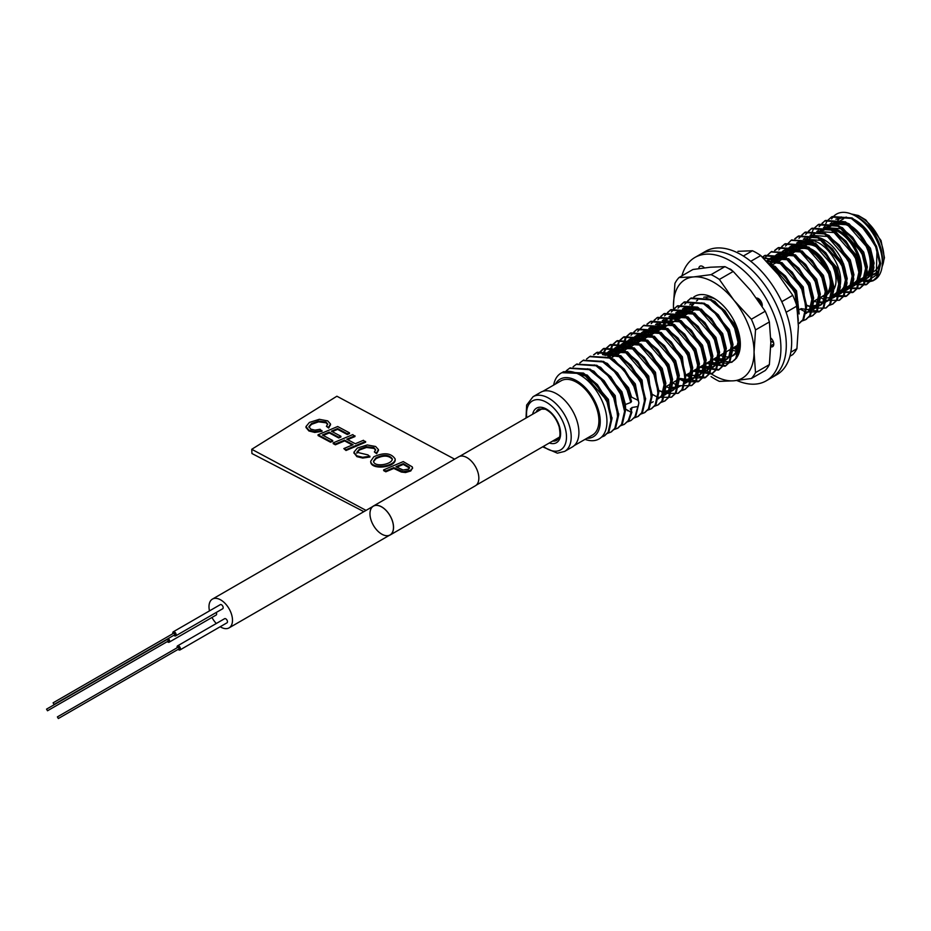 <?xml version="1.0" encoding="UTF-8"?>
<svg xmlns="http://www.w3.org/2000/svg" width="931" height="931" viewBox="0 0 931 931"><rect width="100%" height="100%" fill="white"/><g stroke="black" fill="none" stroke-linecap="round" stroke-linejoin="round"><path stroke-width="1.4" d="M858.289 280.499L872.789 280.906L876.781 277.101L879.818 263.997L875.664 246.727L865.271 230.015L851.271 218.436L831.43 217.039L826.891 221.159L823.295 229.852M851.784 284.479L866.063 284.793L870.066 280.987L873.103 267.872L868.949 250.602L858.557 233.902L844.557 222.311L824.715 220.915L819.105 226.675M844.859 288.261L859.348 288.668L863.351 284.863L866.389 271.747L862.234 254.489L851.842 237.777L837.842 226.186L818 224.79L813.461 228.91L809.726 238.348M838.086 292.113L852.633 292.543L856.636 288.738L859.674 275.634L855.519 258.364L845.115 241.653L831.127 230.062L811.273 228.677L805.676 234.437M830.475 295.569L832.035 296.279M832.547 296.489L845.918 296.419L849.922 292.613L852.959 279.509L848.793 262.239L838.4 245.528L824.412 233.937L804.547 232.552L798.949 238.313M795.97 248.6L795.842 251.3M820.339 297.478L825.32 300.154M825.832 300.376L839.215 300.294L843.195 296.5L846.244 283.385L842.078 266.115L831.686 249.403L817.697 237.824L797.832 236.439L794.76 238.825M789.255 252.487L789.127 255.175M828.788 305.531L832.489 304.169L836.48 300.376L839.518 287.26L835.363 270.002L824.971 253.29L810.982 241.699L791.129 240.314L785.52 246.075M782.54 256.362L782.412 259.051M805.897 305.81L806.863 305.263L811.89 307.917M812.402 308.126L825.762 308.056L829.765 304.251L832.803 291.135L828.648 273.877L818.256 257.165L804.256 245.575L784.414 244.178L778.805 249.95M800.195 309.115L805.175 311.792M805.687 312.001L819.047 311.932L823.051 308.126L826.088 295.022L821.933 277.752L811.541 261.041L797.541 249.45L777.699 248.053L774.604 250.462M808.643 317.168L812.332 315.818L816.336 312.001L819.373 298.898L815.219 281.627L804.815 264.916L790.826 253.337L770.984 251.94L766.434 256.06L764.549 259.295M801.928 321.044L805.618 319.694L809.621 315.888L812.658 302.773L808.492 285.503L798.1 268.803L784.111 257.212L764.258 255.816L762.384 257.119M798.356 323.86L802.894 319.764L805.943 306.648L801.777 289.39L791.385 272.678L777.397 261.087L763.106 257.84M798.204 319.333L795.062 293.265L784.67 276.554L769.297 264.264M733.023 347.891L738.062 350.603M712.878 359.517L731.731 362.345L735.734 358.54L738.772 345.436L734.617 328.166L724.213 311.454L710.225 299.863L690.383 298.467L684.774 304.239M681.795 314.527L681.655 317.215M706.163 363.404L725.005 366.232L729.02 362.415L732.057 349.311L727.891 332.041L717.498 315.33L703.51 303.739L683.668 302.354L678.059 308.114M675.068 318.402L674.94 321.102M699.437 367.28L718.301 370.107L722.293 366.302L725.342 353.186L721.176 335.916L710.784 319.205L696.795 307.626L676.942 306.229L671.332 311.99M668.353 322.289L668.225 324.977M692.722 371.155L711.587 373.971L715.578 370.177L718.616 357.062L714.461 339.803L704.069 323.092L690.08 311.501L670.215 310.116L664.618 315.877M661.638 326.164L661.51 328.852M686.007 375.03L690.988 377.718M691.5 377.928L704.872 377.846L708.863 374.053L711.901 360.937L707.746 343.679L697.354 326.967L683.354 315.376L663.5 313.991L657.903 319.752M654.924 330.04L654.796 332.728M679.293 378.917L684.273 381.594M684.785 381.803L698.157 381.733L702.149 377.928L705.186 364.824L701.031 347.554L690.639 330.842L676.639 319.252L656.797 317.867L651.188 323.627M648.209 333.915L648.069 336.603M672.578 382.792L677.547 385.469M678.059 385.69L691.43 385.609L695.434 381.815L698.471 368.699L694.317 351.429L683.913 334.718L669.924 323.138L650.082 321.742L646.987 324.139M641.494 337.802L641.354 340.49M681.027 390.845L684.704 389.495L688.719 385.69L691.756 372.575L687.59 355.305L677.198 338.605L663.209 327.014L643.368 325.617L637.758 331.378M634.767 341.677L634.639 344.365M659.136 390.543L664.117 393.231M664.629 393.441L677.989 393.371L681.992 389.565L685.041 376.45L680.875 359.191L670.483 342.48L656.495 330.889L636.641 329.493L631.032 335.265M628.053 345.552L627.925 348.241M652.422 394.418L657.402 397.106M657.914 397.316L671.286 397.246L675.278 393.441L678.315 380.337L674.16 363.067L663.768 346.355L649.78 334.764L629.915 333.379L625.388 337.488L621.21 352.116M660.87 402.483L664.571 401.121L668.563 397.316L671.6 384.212L667.446 366.942L657.053 350.231L643.053 338.64L623.2 337.255L618.673 341.374L614.495 356.003M654.156 406.358L657.856 404.997L661.848 401.203L664.885 388.087L660.731 370.817L650.338 354.106L636.338 342.527L616.485 341.13L611.958 345.25L607.978 356.41M647.441 410.234L651.13 408.884L655.133 405.078L658.17 391.963L654.016 374.704L643.612 357.993L629.624 346.402L609.782 345.005L605.231 349.125L602.473 354.606M640.726 414.109L644.415 412.759L648.418 408.953L651.456 395.85L647.289 378.58L636.897 361.868L622.909 350.277L603.067 348.881L597.737 354.176M634.011 417.984L637.688 416.634L641.692 412.829L644.741 399.725L640.575 382.455L630.182 365.743L616.194 354.152L596.352 352.768L593.617 354.816M627.785 421.766L630.985 420.509L634.977 416.716L638.864 403.111L635.815 416.227L630.985 420.509M859.127 280.022L873.639 280.417L877.619 276.623L880.668 263.508L876.502 246.25L866.109 229.538L852.121 217.947L832.256 216.562L828.834 219.32M852.912 284.118L866.912 284.304L870.904 280.499L873.941 267.383L869.787 250.125L859.394 233.413L845.406 221.822L825.553 220.438L822.12 223.196M845.697 287.772L860.186 288.179L864.189 284.374L867.227 271.27L863.072 254L852.68 237.289L838.68 225.698L818.838 224.301L815.405 227.071M838.936 291.624L853.471 292.066L857.474 288.249L860.512 275.145L856.357 257.875L845.965 241.164L831.965 229.573L812.123 228.188L808.69 230.958M831.79 295.313L846.768 295.93L850.759 292.136L853.797 279.021L849.642 261.751L839.238 245.051L825.25 233.46L805.396 232.075L801.975 234.833M839.611 300.05L844.045 296.011L847.082 282.896L842.916 265.638L832.523 248.926L818.535 237.335L798.682 235.95L795.249 238.708M790.047 252.685L789.965 254.687M832.896 303.925L837.318 299.887L840.367 286.783L836.201 269.513L825.809 252.801L811.82 241.21L791.559 240.07M826.181 307.8L830.603 303.762L833.641 290.658L829.486 273.388L819.094 256.677L805.106 245.086L785.264 243.701L781.819 246.471M776.617 260.436L776.535 262.449M801.032 308.627L819.885 311.454L823.888 307.649L826.926 294.533L822.771 277.263L812.379 260.552L798.379 248.973L778.537 247.576L775.104 250.346M812.751 315.562L817.174 311.524L820.211 298.409L816.056 281.15L805.664 264.439L791.664 252.848L771.403 251.707M806.037 319.438L810.459 315.4L813.496 302.284L809.342 285.026L798.938 268.314L784.949 256.723L765.096 255.338L762.512 257.247M799.31 323.313L803.744 319.275L806.781 306.171L802.615 288.901L792.223 272.189L778.235 260.599L762.815 257.55M798.274 320.892L795.9 292.776L785.508 276.065L771.52 264.485L767.959 262.821M731.731 362.345L736.572 358.051L739.61 344.947L735.455 327.677L725.063 310.966L711.063 299.386L691.221 297.99L687.788 300.76M707.001 362.915L725.854 365.743L729.857 361.938L732.895 348.822L728.74 331.552L718.336 314.853L704.348 303.262L684.506 301.865L681.073 304.635M675.859 318.611L675.778 320.613M700.287 366.791L719.139 369.619L723.143 365.813L726.18 352.698L722.014 335.439L711.621 318.728L697.633 307.137L677.78 305.752L674.347 308.51M669.145 322.487L669.063 324.488M693.56 370.666L712.436 373.494L716.416 369.688L719.465 356.585L715.299 339.315L704.907 322.603L690.918 311.012L671.053 309.627L667.632 312.385M662.43 326.362L662.348 328.364M686.845 374.553L705.71 377.369L709.701 373.564L712.75 360.46L708.584 343.19L698.192 326.478L684.204 314.887L664.35 313.503L660.917 316.272M680.13 378.428L698.983 381.256L702.986 377.451L706.024 364.335L701.869 347.065L691.477 330.354L677.477 318.774L657.635 317.378L654.202 320.148M691.849 385.364L696.272 381.326L699.309 368.21L695.154 350.952L684.762 334.241L670.762 322.65L650.92 321.253L647.487 324.023M685.135 389.239L689.557 385.201L692.594 372.086L688.44 354.827L678.036 338.116L664.047 326.525L643.787 325.385M678.408 393.115L682.842 389.077L685.879 375.973L681.713 358.703L671.321 341.991L657.333 330.4L637.479 329.015L634.046 331.773M628.844 345.75L628.762 347.752M671.693 396.99L676.115 392.963L679.165 379.848L674.998 362.578L664.606 345.867L650.618 334.287L630.764 332.891L626.226 337.01L622.048 351.639M664.978 400.877L669.401 396.839L672.45 383.723L668.283 366.453L657.891 349.753L643.903 338.162L624.061 336.766L619.511 340.886L615.333 355.514M658.264 404.752L662.686 400.714L665.723 387.599L661.569 370.34L651.176 353.629L637.176 342.038L617.334 340.641L612.796 344.761L608.746 356.759M651.549 408.628L655.971 404.589L659.008 391.486L654.854 374.215L644.461 357.504L630.462 345.913L610.608 344.528L606.081 348.636L603.113 354.758M644.834 412.503L649.256 408.465L652.294 395.361L648.139 378.091L637.735 361.379L623.747 349.788L603.893 348.403L598.296 354.164M638.107 416.39L642.541 412.352L645.579 399.236L641.412 381.966L631.02 365.255L617.032 353.675L597.19 352.279L594.094 354.676M590.056 356.41L610.317 357.551L624.305 369.142L634.698 385.853L638.841 402.634L633.86 386.33L623.467 369.619L609.479 358.039L589.626 356.643L586.542 359.04M620.57 425.746L624.259 424.396L628.262 420.591L631.113 412.305L631.905 412.189L630.31 409L632.068 407.499L638.003 406.486M624.259 424.396L629.1 420.102L631.905 412.189M637.735 400.155L631.59 397.165L629.81 397.688L631.544 401.47L630.787 402.471L627.145 390.205L616.753 373.506L602.753 361.915L582.911 360.518L579.827 362.915M613.855 429.622L617.544 428.272L621.547 424.466L624.585 411.351L620.43 394.092L610.038 377.381L596.038 365.79L576.196 364.393L573.112 366.802M607.14 433.497L610.829 432.147L614.832 428.341L617.87 415.238L613.715 397.968L603.311 381.256L589.323 369.665L569.481 368.28L566.385 370.678M601.496 437.128L604.114 436.034L608.118 432.217L611.155 419.113L606.989 401.843L596.596 385.131L582.608 373.54L561.917 372.679M631.544 401.47L627.983 389.728L617.59 373.017L603.602 361.426L583.33 360.285M617.963 428.016L622.385 423.977L625.423 410.874L621.268 393.604L610.876 376.892L596.876 365.301L576.615 364.161M611.248 431.891L615.67 427.864L618.708 414.749L614.553 397.479L604.161 380.767L590.161 369.188L569.9 368.036M604.533 435.778L608.955 431.74L611.993 418.624L607.838 401.354L597.446 384.654L583.446 373.063L563.185 371.923M840.6 290.658L834.385 294.254A30.351 17.526 -120 0 0 839.029 269.932A30.351 17.526 -120 0 0 819.21 243.189A30.351 17.526 -120 0 0 808.166 240.349M807.328 240.477A30.351 17.526 -120 0 0 804.035 241.688A30.351 17.526 -120 0 0 798.81 248.484M826.1 295.418A30.351 17.526 -120 0 0 826.775 295.523M832.791 290.798A27.069 15.629 -120 0 0 836.026 280.359A27.069 15.629 -120 0 0 816.883 247.204A27.069 15.629 -120 0 0 803.348 245.865L798.949 248.402A27.069 15.629 -120 0 0 795.877 251.277M841.252 216.923A33.248 19.19 -120 0 0 836.992 222.451M867.517 275.332A33.248 19.19 -120 0 0 877.991 271.887M859.278 279.94A37.996 21.937 -120 0 0 882.344 262.542L882.344 258.667A33.248 19.19 -120 0 0 858.836 217.947L855.473 216.004A37.996 21.937 -120 0 0 831.639 218.948M555.516 384.014A33.248 19.19 60 0 1 593.35 398.363A33.248 19.19 60 0 1 586.867 438.303M574.183 445.623L592.407 435.114A31.351 18.096 -120 0 0 597.213 409.989A31.351 18.096 -120 0 0 576.731 382.362A31.351 18.096 -120 0 0 561.056 380.814L542.843 391.334M812.612 301.935L824.878 294.859A26.126 15.082 -120 0 0 830.289 282.896A26.126 15.082 -120 0 0 811.82 250.905A26.126 15.082 -120 0 0 798.751 249.613L770.717 265.8M585.029 439.374A37.996 21.937 -120 0 0 606.907 419.59A37.996 21.937 -120 0 0 581.747 376.008A37.996 21.937 -120 0 0 553.677 385.073M630.787 402.471L625.411 404.52L625.574 409.058L631.113 412.305M882.344 262.542A37.996 21.937 -120 0 0 855.473 216.004L858.836 217.947M829.265 225.081A37.996 21.937 -120 0 0 828.881 227.292M821.992 296.524A27.069 15.629 -120 0 0 826.03 295.29A27.069 15.629 -120 0 0 831.627 282.896A27.069 15.629 -120 0 0 819.815 255.653A27.069 15.629 -120 0 0 798.949 248.402M857.509 278.986L868.379 280.359L876.292 275.111L877.014 249.415L875.454 245.319L861.256 225.791M834.595 221.543L831.86 225.139M859.406 279.859L866.435 278.637L869.857 275.367L872.405 264.078L868.739 249.194L847.501 224.813L830.208 223.673M827.88 225.418L825.25 228.817M853.587 283.827L859.72 282.512L863.142 279.253L865.69 267.953L862.025 253.069L840.786 228.689L823.516 227.548M821.165 229.294L818.105 233.506M845.965 287.621L853.005 286.399L856.427 283.129L858.976 271.829L855.31 256.944L834.071 232.564L816.778 231.435M814.439 233.181L811.39 237.382M839.227 291.484L846.291 290.274L849.712 287.004L852.261 275.716L848.583 260.82L827.345 236.439L810.075 235.299M807.724 237.056L804.628 241.338M831.907 295.278L839.564 294.149L842.986 290.879L845.546 279.591L841.868 264.707L820.63 240.326L803.348 239.186M796.599 248.763L796.11 250.939M826.065 298.025L834.537 297.059L832.849 298.025L836.271 294.755L838.831 283.466L835.154 268.582L813.915 244.201L796.645 243.061M794.294 244.806L792.677 246.645L789.36 255.036M813.519 301.411L823.4 302.971M825.483 302.249L829.556 298.642L832.105 287.342L828.439 272.457L807.2 248.077L789.919 246.948L785.962 250.52L782.645 258.911M806.805 305.298L812.309 306.997M812.53 307.021L819.42 305.775L822.841 302.517L825.39 291.228L821.724 276.332L800.485 251.952L783.204 250.811L779.247 254.396L775.93 262.798M805.909 309.662L814.392 308.685L812.705 309.662L816.126 306.392L818.675 295.104L815.009 280.219L793.771 255.827L776.477 254.698L772.532 258.271L769.634 264.625M767.028 261.844L771.438 257.608L788.732 258.737L809.97 283.117L813.636 298.013L811.087 309.301L805.99 313.538L809.411 310.267L811.96 298.979L808.283 284.095L787.044 259.714L769.774 258.574L766.492 261.297M804.698 298.095L801.568 287.97L780.329 263.589L766.341 261.134M797.972 301.97L794.853 291.845L773.614 267.465L771.159 266.301M732.918 347.95L738.527 349.66M708.421 298.967L714.845 301.4L736.084 325.78L739.749 340.665L737.201 351.965L732.103 356.201L735.525 352.93L738.074 341.63L734.408 326.746L720.21 307.23M693.537 302.982L691.535 305.368M689.126 310.803L688.614 313.2M712.774 359.587L725.389 360.076L728.81 356.806L731.359 345.517L727.681 330.621L713.483 311.105M686.822 306.858L685.204 308.685L681.888 317.087M706.047 363.462L718.662 363.951L722.084 360.681L724.644 349.393L720.966 334.508L699.728 310.128L682.458 308.987M680.107 310.733L678.49 312.572L675.173 320.962M699.332 367.338L711.959 367.826L715.369 364.568L717.929 353.268L714.252 338.384L693.013 314.003L675.731 312.874L677.419 311.897L676.302 312.618M673.392 314.608L671.775 316.447L668.458 324.838M692.617 371.213L705.233 371.713L708.654 368.443L711.203 357.143L707.537 342.259L686.298 317.878L669.028 316.738L670.704 315.772M666.677 318.495L665.06 320.322L661.743 328.713M685.903 375.1L698.518 375.589L701.939 372.319L704.488 361.03L700.822 346.134L679.583 321.754L662.29 320.625L663.978 319.647L662.872 320.369M659.963 322.37L658.345 324.197L655.028 332.6M679.188 378.975L684.681 380.674M684.913 380.709L691.803 379.464L695.224 376.194L697.773 364.905L694.107 350.021L672.869 325.629L655.587 324.488M648.826 334.078L648.313 336.475M686.764 382.373L685.088 383.339L688.509 380.069L691.058 368.781L687.381 353.896L666.142 329.516L648.86 328.375M646.521 330.121L644.904 331.96L641.587 340.35M665.746 386.726L671.251 388.425M671.484 388.46L675.627 388.285M677.721 387.564L678.373 387.215M683.796 367.896L680.666 357.772L659.427 333.391L642.157 332.251L637.805 336.394M635.396 341.828L634.872 344.226M659.032 390.601L664.536 392.312M664.769 392.335L668.912 392.16M671.007 391.439L675.068 387.831L677.628 376.531L673.951 361.647L652.712 337.266L635.431 336.138L631.474 339.71L628.157 348.101M664.943 394.977L668.353 391.707L670.902 380.418L667.236 365.522L645.998 341.142L628.728 340.001L624.759 343.586L621.442 351.988M616.403 354.897L619.72 346.495L623.677 342.922L640.959 344.051L662.197 368.432L665.874 383.328L663.314 394.616L658.217 398.852L661.638 395.582L664.187 384.294L660.521 369.409L639.283 345.029L622.001 343.888L618.044 347.472L614.728 355.863M656.925 383.409L653.806 373.284L632.568 348.904L615.286 347.763L611.33 351.348L608.699 356.736M650.21 387.284L647.08 377.16L625.841 352.779L608.56 351.65L604.65 355.165M643.496 391.16L640.365 381.035L619.127 356.654L603.311 354.804M877.014 249.415A32.853 18.969 -120 0 0 850.108 217.831M838.61 218.832L837.504 219.541M835.572 221.287L833.722 223.836M861.082 278.893L868.123 277.671L871.532 274.401L874.093 263.112L870.415 248.216L849.177 223.836L842.764 221.403M831.907 222.695L830.789 223.428M828.858 225.162L826.67 228.328M855.333 282.861L861.396 281.546L864.818 278.276L867.378 266.988L863.7 252.103L842.462 227.723L836.05 225.29M823.97 227.28L825.18 226.582L824.075 227.304M822.131 229.049L819.78 232.541M847.652 286.643L854.681 285.433L858.103 282.163L860.651 270.863L856.986 255.978L835.747 231.598L829.323 229.166M817.255 231.156L818.465 230.457L817.36 231.179M815.416 232.925L813.066 236.416M840.937 290.53L847.978 289.297L851.388 286.038L853.936 274.738L850.271 259.854L829.032 235.473L822.608 233.041M810.54 235.031L811.751 234.333L810.645 235.054M808.702 236.8L806.316 240.373M834.129 294.394L841.24 293.184L844.673 289.913L847.222 278.625L843.556 263.729L822.306 239.348L815.893 236.916M803.825 238.918L805.036 238.208L803.93 238.941M801.987 240.675L797.972 249.054M834.537 297.059L837.958 293.789L840.507 282.5L836.829 267.616L815.591 243.224L798.321 242.083L797.204 242.816M795.272 244.562L791.036 254.07M819.35 301.9L824.063 302.179M825.564 301.877L827.822 300.934L831.232 297.664L833.792 286.376L830.115 271.491L808.876 247.111L791.594 245.97L790.489 246.692M788.557 248.437L784.321 257.945M812.635 305.775L821.095 304.821L824.517 301.551L827.077 290.251L823.4 275.367L802.161 250.986L784.891 249.845L780.923 253.43L777.711 261.262M814.392 308.685L817.802 305.426L820.351 294.126L816.685 279.242L795.446 254.861L778.165 253.721L774.208 257.305L770.891 265.707M805.885 310.081L803.255 287.004L782.005 262.623L766.038 260.82M799.17 313.956L796.529 290.879L775.29 266.499L769.181 264.136M734.594 346.984L739.016 348.497M697.575 300.259L696.458 300.981M694.514 302.726L692.443 305.671M690.476 311.21L690.29 312.234M714.449 358.61L727.064 359.098L730.486 355.84L733.034 344.54L729.369 329.655L708.13 305.275L701.706 302.843M690.849 304.146L689.743 304.856M687.8 306.602L683.575 316.109M707.735 362.496L720.338 362.985L723.771 359.715L726.32 348.427L722.654 333.531L701.415 309.15L684.134 308.021L683.028 308.743M681.085 310.477L676.86 319.996M701.02 366.372L713.635 366.861L717.056 363.59L719.605 352.302L715.927 337.418L694.689 313.025L677.419 311.897M674.37 314.364L670.134 323.872M694.293 370.247L706.908 370.736L710.33 367.466L712.89 356.177L709.213 341.293L687.974 316.912L670.692 315.772L669.587 316.493M667.655 318.239L663.419 327.747M691.733 375.577L700.193 374.623L703.615 371.353L706.175 360.053L702.498 345.168L681.259 320.788L674.847 318.355M660.94 322.114L656.704 331.622M685.007 379.464L693.49 378.486L696.9 375.228L699.449 363.928L695.783 349.044L674.544 324.663L668.121 322.231M656.052 324.221L657.263 323.523L656.157 324.256M654.214 325.99L649.989 335.509M686.752 382.373L690.185 379.103L692.734 367.815L689.068 352.93L667.83 328.538L650.548 327.409L649.442 328.131M647.499 329.865L643.274 339.384M671.577 387.215L676.29 387.494M677.803 387.191L680.049 386.249M684.983 379.883L682.353 356.806L661.115 332.425L643.833 331.285L642.727 332.006M640.784 333.752L636.56 343.26M664.862 391.09L673.322 390.124L676.756 386.865L679.304 375.565L675.627 360.681L654.388 336.3L637.107 335.172L633.15 338.744L629.833 347.135M664.932 394.977L670.029 390.741L672.589 379.441L668.912 364.556L647.673 340.176L630.403 339.035L626.435 342.62L623.118 351.01M658.124 395.396L655.482 372.319L634.244 347.926L616.962 346.798L613.005 350.37L609.956 357.364M651.397 399.271L648.767 376.194L627.529 351.813L610.259 350.673L605.499 355.433M644.683 403.146L642.053 380.069L620.814 355.689L603.532 354.548M637.968 407.033L638.433 405.45M638.864 403.053L635.326 383.944L614.088 359.564L612.272 358.679M631.23 410.978L632.068 407.499M846.477 217.098L835.863 219.216M625.411 404.52L621.896 391.707L600.658 367.326L594.246 364.894M617.823 418.659L615.182 395.582L593.943 371.201L587.519 368.769M611.097 422.534L608.467 399.457L587.228 375.077L574.311 372.388M629.81 397.688L626.935 388.797L612.738 369.281M623.339 402.797L620.221 392.673L606.023 373.156M616.625 406.672L613.506 396.548L599.308 377.032M609.91 410.548L606.779 400.423L585.541 376.043L576.522 373.215M631.59 397.165L628.611 387.831L607.373 363.439L600.961 361.007M624.538 414.784L625.574 409.058M833.908 224.394A30.397 17.549 60 0 1 869.647 257.084A30.397 17.549 60 0 1 863.956 277.229L857.742 280.825M867.82 275.006L874.034 271.41A30.397 17.549 -120 0 0 879.504 263.822M878.527 270.351A32.632 18.841 60 0 1 875.152 273.353A32.632 18.841 60 0 1 868.099 274.843M833.21 224.138A30.967 17.875 60 0 1 833.513 223.952A30.967 17.875 60 0 1 854.902 229.841A30.967 17.875 60 0 1 870.264 257.072A30.967 17.875 60 0 1 864.48 277.589A30.967 17.875 60 0 1 861.233 278.8M830.836 226.152A30.967 17.875 60 0 1 832.233 224.825M864.806 277.391A30.967 17.875 -120 0 0 865.143 277.205A30.967 17.875 -120 0 0 865.143 241.443A30.967 17.875 -120 0 0 834.176 223.568A30.967 17.875 -120 0 0 833.85 223.766M828.916 228.979A30.397 17.549 60 0 1 859.569 262.903A30.397 17.549 60 0 1 853.878 283.047L839.774 291.194A30.397 17.549 60 0 1 838.901 291.636M823.481 230.399A30.397 17.549 60 0 1 828.462 228.991M827.578 228.409A30.967 17.875 60 0 1 860.186 262.891A30.967 17.875 60 0 1 854.402 283.408A30.967 17.875 60 0 1 851.155 284.618M820.758 231.97A30.967 17.875 60 0 1 823.435 229.771A30.967 17.875 60 0 1 825.983 228.723M854.728 283.21A30.967 17.875 -120 0 0 855.077 283.024A30.967 17.875 -120 0 0 856.38 249.683A30.967 17.875 -120 0 0 827.089 228.223M825.518 228.712A30.967 17.875 -120 0 0 824.11 229.387A30.967 17.875 -120 0 0 823.772 229.585M809.376 238.545A30.397 17.549 60 0 1 830.382 244.318A30.397 17.549 60 0 1 845.464 271.049A30.397 17.549 60 0 1 839.774 291.194M546.962 390.764A31.584 18.236 -120 0 0 540.783 392.242L533.067 396.699A31.584 18.236 60 0 1 564.652 414.935A31.584 18.236 60 0 1 564.652 451.407L572.367 446.95A31.584 18.236 -120 0 0 574.823 415.238A31.584 18.236 -120 0 0 546.962 390.764M790.815 352.221L796.913 348.694L798.379 326.525L796.913 306.043A62.691 36.193 -120 0 0 792.758 295.336L778.235 274.587L760.767 255.548A62.691 36.193 -120 0 0 752.457 250.742L743.334 256.013M786.113 312.281L796.913 306.043M750.782 261.308L760.767 255.548M781.761 301.679L792.758 295.336M737.934 251.323L752.457 250.742M789.907 356.259L792.758 354.606A62.691 36.193 -120 0 0 796.913 348.694M762.21 306.078A37.601 21.704 -120 0 0 757.706 298.281M389.135 535.465A16.723 9.647 -120 0 0 390.077 535.034L475.38 485.784A16.723 9.647 -120 0 0 475.38 466.478A16.723 9.647 -120 0 0 458.657 456.818L373.354 506.068A16.723 9.647 -120 0 0 372.516 506.673M390.077 535.034A16.723 9.647 -120 0 0 390.077 515.727A16.723 9.647 -120 0 0 373.354 506.068M321.963 430.588L314.713 431.647L308.883 430.203L305.985 426.561L309.418 422.43L319.298 419.322L327.689 420.87L330.493 423.966L328.631 427.282L326.42 426.317L327.712 424.047L325.966 422.022L318.483 421.068L311.466 423.582L308.894 426.619L310.814 429.168L314.981 430.134L320.089 429.272L322.01 431.367L314.771 432.426L308.929 430.983L306.031 427.538M330.528 424.652L328.678 428.051L326.42 426.317M327.689 424.455L326.013 422.79L318.542 421.848L311.513 424.35L308.964 427.224M349.439 432.81L347.228 433.741L337.592 428.586L331.424 431.193L340.862 436.255L338.663 437.186L329.202 432.124L322.394 435.01L332.681 440.503L332.728 441.282L330.517 442.213L318.099 435.568L318.041 434.789L337.662 426.514L349.439 432.81L349.497 433.59L347.275 434.509L337.65 429.366L332.251 431.647M340.862 436.255L340.921 437.023L338.709 437.954L329.26 432.903L323.22 435.452M352.302 444.995L344.633 440.898L335.381 444.809L333.228 443.656L333.182 442.888L352.791 434.602L354.99 436.534L347.624 439.641M354.944 435.755L346.786 439.188L355.293 443.738L363.439 440.293L365.639 442.213L346.018 450.499L343.83 448.579L353.082 444.669L344.586 440.13L344.633 440.898M369.91 456.225L362.659 457.284L356.829 455.841L353.92 452.21L357.341 448.055L367.233 444.96L375.624 446.496L378.44 449.603L376.578 452.92L374.367 451.954L375.647 449.696L373.913 447.66L366.418 446.705L359.401 449.208L356.841 452.257L368.036 454.922L369.956 457.005L362.706 458.064L356.876 456.621L353.978 452.862M378.475 450.278L376.624 453.688L374.367 451.954M375.624 450.104L373.959 448.428L366.465 447.474L359.447 449.987L356.91 452.862M395.14 459.32L395.186 459.693C395.745 467.362 371.388 470.434 370.724 462.032L370.724 461.613M412.503 468.002L410.78 470.958L405.567 472.529L401.389 472.064L393.801 468.433L385.83 471.796L383.7 470.644L383.642 469.876L403.263 461.59L412.27 466.873L412.34 468.514L410.734 470.19L403.228 471.703L393.755 467.653L393.801 468.433M366.058 510.397L251.754 449.289L336.894 396.222L454.619 459.158M251.754 449.289L251.929 453.513L363.87 511.666M382.304 534.441A16.618 9.601 -120 0 0 390.031 534.953A16.618 9.601 -120 0 0 390.031 515.751A16.618 9.601 -120 0 0 373.412 506.15A16.618 9.601 -120 0 0 370.98 519.859A16.618 9.601 -120 0 0 382.304 534.441M393.755 467.653L385.783 471.016L385.83 471.796M385.783 471.016L383.642 469.876M403.286 463.626L395.954 466.722L403.088 470.015L408.581 469.096L409.419 467.187L403.286 463.626L403.332 464.406L396.792 467.164M409.57 468.118L403.332 464.406M373.843 456.772C383.944 452.198 391.043 452.908 395.14 458.925C395.687 466.594 371.341 469.655 370.678 461.264L373.843 456.772M375.845 457.959L373.506 461.217C374.029 467.606 392.428 464.546 392.323 458.913C389.135 454.526 383.642 454.212 375.845 457.959M392.323 459.309C388.727 455.271 383.258 455.084 375.891 458.739L373.564 461.578M376.578 452.92L376.624 453.688M344.586 440.13L335.335 444.04L335.381 444.809M335.335 444.04L333.182 442.888M365.58 441.445L345.971 449.731L346.018 450.499M345.971 449.731L343.83 448.579M332.681 440.503L330.47 441.434L330.517 442.213M330.47 441.434L318.041 434.789M347.228 433.741L347.275 434.509M337.592 428.586L337.65 429.366M338.663 437.186L338.709 437.954M329.202 432.124L329.26 432.903M328.631 427.282L328.678 428.051M770.845 341.281L773.556 342.527L770.845 341.281M731.114 348.997L731.184 349.823L731.114 348.997M681.923 275.855A71.245 41.127 60 0 1 694.922 257.456L700.298 254.361A71.245 41.127 60 0 1 771.543 295.488A71.245 41.127 60 0 1 771.543 377.753L776.908 374.646A71.245 41.127 60 0 0 776.908 292.392A71.245 41.127 60 0 0 705.675 251.254L700.298 254.361A71.245 41.127 60 0 1 771.543 295.488A71.245 41.127 60 0 1 771.543 377.753L766.166 380.86A71.245 41.127 60 0 1 736.828 380.5M708.619 299.433L707.758 298.828M707.153 298.409L706.094 297.676M736.933 351.068L736.84 350.044M736.654 347.822L736.479 345.89M756.449 298.048A5.551 3.212 60 0 1 760.72 300.888A5.551 3.212 60 0 1 762.152 306.369M770.775 337.976A5.551 3.212 60 0 1 773.626 342.806A5.551 3.212 60 0 1 772.614 346.658A5.551 3.212 60 0 1 770.775 346.798M698.832 268.594A5.551 3.212 60 0 1 699.984 266.219A5.551 3.212 60 0 1 704.395 267.86M728.903 268.722A5.551 3.212 60 0 1 732.441 270.898M694.922 257.456A71.245 41.127 60 0 1 766.166 298.595A71.245 41.127 60 0 1 766.166 380.86M704.988 303.75L704.302 303.273M773.766 344.109L770.81 345.82M673.544 308.72A56.989 32.911 60 0 1 673.45 305.589L674.917 283.408A62.691 36.193 60 0 1 679.071 277.496L693.607 276.914L711.063 274.645A62.691 36.193 60 0 1 719.372 279.44L733.232 271.445A62.691 36.193 -120 0 0 724.923 266.638L711.063 274.645M724.923 266.638L710.388 267.22L692.932 269.501L679.071 277.496M769.378 321.951L755.518 329.946L754.052 352.116L755.518 372.598A62.691 36.193 60 0 1 751.364 378.51L765.224 370.515A62.691 36.193 -120 0 0 769.378 364.603L770.845 342.422L769.378 321.951A62.691 36.193 -120 0 0 765.224 311.233L751.364 319.24L733.907 300.189L719.372 279.44M765.224 311.233L750.689 290.495L733.232 271.445M769.378 364.603L755.518 372.598M751.364 378.51L733.907 380.791L719.372 381.373A62.691 36.193 60 0 1 711.063 376.566M673.45 305.589A56.989 32.911 60 0 1 693.607 276.914A56.989 32.911 60 0 1 733.907 300.189A56.989 32.911 60 0 1 754.052 352.116A56.989 32.911 60 0 1 733.907 380.791A56.989 32.911 60 0 1 701.485 366.092M751.364 319.24A62.691 36.193 60 0 1 755.518 329.946M675.359 320.858A56.989 32.911 60 0 1 674.812 318.344A56.989 32.911 60 0 1 674.149 314.608M693.781 297.059A37.601 21.704 60 0 1 713.751 298.153A37.601 21.704 60 0 1 740.343 344.202A37.601 21.704 60 0 1 713.286 359.285M737.783 351.08A32.853 18.969 60 0 1 730.288 349.474M703.766 297.257A32.853 18.969 60 0 1 715.485 299.223M740.285 342.166A32.853 18.969 60 0 1 733.535 355.363A32.853 18.969 60 0 1 720.21 355.293M220.205 626.738A16.618 9.601 -120 0 0 229.049 627.89A16.618 9.601 -120 0 0 227.792 606.709A16.618 9.601 -120 0 0 212.431 599.098A16.618 9.601 -120 0 0 209.487 610.887M211.965 617.462A16.618 9.601 -120 0 0 216.306 623.502M179.951 649.966L226.978 622.827A2.374 1.373 -120 0 0 227.129 622.711A2.374 1.373 -120 0 0 226.885 619.941A2.374 1.373 -120 0 0 224.592 618.708L177.577 645.858A2.374 1.373 60 0 1 179.951 647.231A2.374 1.373 60 0 1 179.951 649.966A2.374 1.373 60 0 1 178.158 649.361M168.325 638.491A2.374 1.373 60 0 1 169.547 640.563A2.374 1.373 60 0 1 169.116 642.204L216.132 615.054A2.374 1.373 -120 0 0 216.283 614.937A2.374 1.373 -120 0 0 216.225 612.482M175.668 635.896L222.684 608.758A2.374 1.373 -120 0 0 222.835 608.641A2.374 1.373 -120 0 0 222.602 605.872A2.374 1.373 -120 0 0 220.31 604.638L173.294 631.788A2.374 1.373 60 0 1 175.668 633.161A2.374 1.373 60 0 1 175.668 635.896A2.374 1.373 60 0 1 173.864 635.291M172.91 633.65A2.374 1.373 60 0 1 173.294 631.788M53.102 702.824L174.004 633.022L174.958 634.663L54.056 704.464L53.102 702.824L54.056 704.464M169.116 642.204A2.374 1.373 60 0 1 167.312 641.599M46.55 709.131L167.452 639.329L168.406 640.97L47.504 710.772L46.55 709.131L47.504 710.772M177.204 647.72A2.374 1.373 60 0 1 177.577 645.858M57.396 716.893L178.298 647.092L179.241 648.732L58.339 718.534L57.396 716.893L58.339 718.534M877.165 272.189A32.632 18.841 -120 0 0 878.108 271.573L875.152 273.353M882.099 266.569A32.632 18.841 -120 0 0 877.165 234.507A32.632 18.841 -120 0 0 851.865 214.2M526.771 417.612A28.256 16.316 60 0 1 541.505 400.19A28.256 16.316 60 0 1 565.28 428.365A28.256 16.316 60 0 1 555.109 451.209A28.256 16.316 60 0 1 543.39 446.403M532.683 414.202A19.947 11.521 60 0 1 555.179 417.577A19.947 11.521 60 0 1 552.583 443.622A19.947 11.521 60 0 1 549.302 442.993M536.023 412.27A18.05 10.416 60 0 1 538.828 409.012L545.31 409.198C551.594 412.293 556.203 418.135 559.135 426.724C561.428 439.374 558.344 438.059 556.878 440.27A18.05 10.416 60 0 1 553.34 441.108A18.05 10.416 60 0 1 552.642 441.061M832.267 216.551L831.43 217.039M825.553 220.426L824.715 220.915M818.838 224.313L818 224.79M812.123 228.188L811.285 228.677M805.408 232.063L804.559 232.552M798.682 235.939L797.844 236.427M791.967 239.826L791.129 240.303M785.252 243.701L784.414 244.19M778.537 247.576L777.699 248.065M771.822 251.451L770.984 251.94M765.107 255.327L764.258 255.816M691.221 297.99L690.383 298.479M684.506 301.865L683.657 302.354M677.791 305.74L676.942 306.229M671.065 309.627L670.227 310.104M664.35 313.503L663.512 313.98M657.635 317.378L656.797 317.867M650.92 321.253L650.082 321.742M644.205 325.128L643.356 325.617M637.491 329.015L636.641 329.493M630.764 332.891L629.926 333.379M624.049 336.766L623.211 337.255M617.334 340.641L616.497 341.13M610.62 344.528L609.782 345.005M603.905 348.403L603.055 348.892M597.178 352.279L596.34 352.768M873.627 280.429L872.789 280.906M866.912 284.304L866.063 284.793M860.186 288.179L859.348 288.668M853.471 292.055L852.633 292.543M846.756 295.942L845.918 296.419M840.041 299.817L839.203 300.294M833.326 303.692L832.489 304.181M826.612 307.567L825.762 308.056M819.885 311.454L819.047 311.932M813.17 315.33L812.332 315.807M806.455 319.205L805.618 319.694M799.741 323.08L798.903 323.569M725.854 365.743L725.016 366.22M719.139 369.619L718.301 370.107M712.424 373.494L711.587 373.983M705.71 377.369L704.872 377.858M698.983 381.256L698.145 381.733M692.268 385.131L691.43 385.609M685.553 389.007L684.716 389.495M678.839 392.882L678.001 393.371M672.124 396.757L671.286 397.246M665.409 400.644L664.571 401.121M658.683 404.52L657.845 404.997M651.968 408.395L651.13 408.884M645.253 412.27L644.415 412.759M638.538 416.157L637.7 416.634M590.463 356.154L589.626 356.643M583.749 360.041L582.911 360.518M577.034 363.916L576.196 364.393M570.319 367.792L569.481 368.28M563.604 371.667L562.755 372.156M618.382 427.783L617.544 428.272M611.667 431.658L610.829 432.147M604.952 435.545L604.114 436.022M711.61 299.922L710.981 300.282M704.895 303.809L704.267 304.169M698.18 307.684L611.073 357.97M604.138 361.973L603.521 362.334M597.423 365.848L596.806 366.209M590.708 369.723L590.091 370.084M583.993 373.61L583.365 373.971M800.148 309.139L799.182 309.697M740.133 343.783L684.995 375.624M679.246 378.94L664.85 387.249M659.09 390.578L658.124 391.125M652.375 394.453L651.409 395.012M645.66 398.328L644.694 398.887M625.516 409.966L624.55 410.524M618.789 413.841L617.835 414.4M612.074 417.716L611.108 418.275M624.398 408.814L625.551 409.465M627.308 410.49L627.901 410.827M628.925 394.977L631.427 396.408M826.03 295.29L826.891 294.79M798.321 242.095L797.111 242.793M791.606 245.97L789.919 246.936M784.88 249.845L783.204 250.823M778.165 253.721L776.489 254.698M771.45 257.608L769.774 258.574M650.548 327.409L649.338 328.108M643.833 331.285L642.157 332.251M637.118 335.16L635.442 336.126M630.403 339.035L628.716 340.013M623.677 342.922L622.001 343.888M616.962 346.798L615.286 347.763M610.247 350.673L608.571 351.639M868.111 277.671L866.435 278.637M861.396 281.546L859.72 282.512M854.681 285.421L853.005 286.399M847.966 289.308L846.291 290.274M841.252 293.184L839.564 294.149M821.095 304.821L819.42 305.787M727.064 359.11L725.389 360.076M720.35 362.985L718.662 363.951M713.635 366.861L711.947 367.826M706.908 370.736L705.233 371.713M700.193 374.623L698.518 375.589M693.479 378.498L691.803 379.464M673.334 390.124L671.647 391.101M653.178 401.761L651.502 402.727M833.082 224.86L827.345 228.176M843.637 218.762L840.623 220.507M839.797 220.984L837.423 222.358M865.143 277.205L864.48 277.589M824.11 229.387L823.435 229.771M855.077 283.024L854.402 283.408M882.018 267.162L884.45 257.759L881.017 240.512L865.865 219.96L858.394 215.515L851.306 213.979M542.645 446.833L557.378 453.176L564.652 451.407M533.067 396.699L526.643 405.066L526.015 418.042M412.573 468.363L412.526 467.583M395.14 458.925L395.186 459.693M370.701 461.264L370.747 462.032M373.506 461.217L373.564 461.985M356.899 453.257L356.841 452.489M353.989 453.211L353.943 452.443M378.486 450.499L378.44 449.731M306.031 427.632L305.985 426.852M330.54 424.862L330.493 424.094M229.049 627.89L390.031 534.953M476.218 485.179L559.322 437.209M212.431 599.098L373.412 506.15M459.6 456.388L542.692 408.418"/></g></svg>
